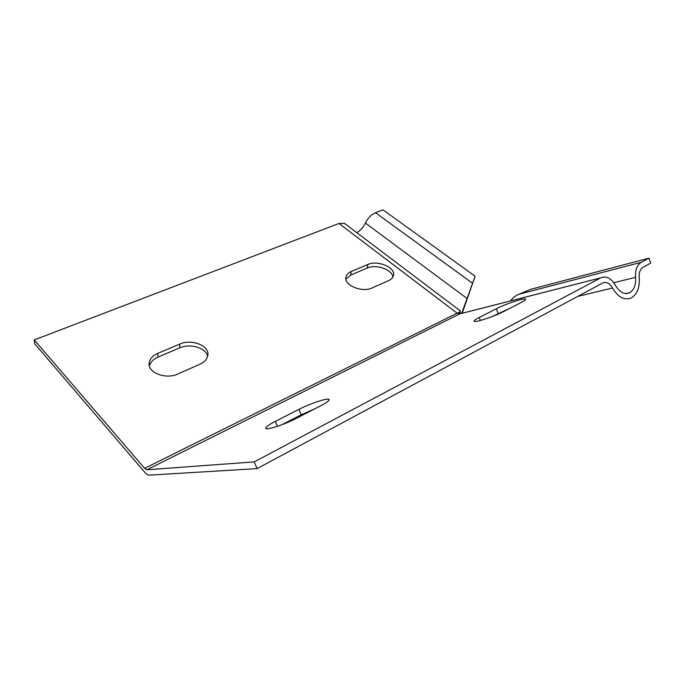 <?xml version="1.0" encoding="UTF-8"?>
<svg xmlns="http://www.w3.org/2000/svg" width="685" height="685" viewBox="0 0 685 685"><rect width="100%" height="100%" fill="white"/><g stroke="black" fill="none" stroke-linecap="round" stroke-linejoin="round"><path stroke-width="1.03" d="M254.263 461.878L257.089 468.617L602.749 282.974C606.448 281.561 609.718 283.239 612.553 288.025C618.033 297.239 624.24 300.552 631.168 297.966L631.716 297.675C637.341 293.942 639.833 287.28 639.191 277.673C638.865 272.587 640.167 269.119 643.087 267.261L650.75 263.1L648.926 258.168L641.246 262.295C637.016 264.958 635.132 269.976 635.586 277.348C636.074 284.712 634.156 289.815 629.84 292.649L629.481 292.837C624.24 294.798 619.557 292.307 615.43 285.345C611.217 278.204 606.336 275.704 600.805 277.827L254.263 461.878L146.796 469.782L144.603 468.334L34.25 339.906L338.989 223.473L344.504 223.387L345.754 224.337M503.698 311.504C493.671 316.795 473.224 323.363 474.063 321.077C474.157 320.392 475.887 319.193 479.235 317.472L496.308 308.772C505.95 303.738 525.969 297.221 525.583 299.311C525.575 299.91 524.025 301.006 520.942 302.607L503.698 311.504M298.96 409.339C311.35 402.908 330.333 396.915 329.142 399.903C328.723 401.11 325.854 403.105 320.546 405.88L296.468 418.287C283.479 425.111 264.042 431.139 265.789 427.894C266.439 426.49 269.65 424.306 275.404 421.343L298.96 409.339L301.212 414.776L281.809 424.751M461.57 313.25L458.471 313.867L459.241 312.386L458.916 313.781M257.089 468.617L149.116 475.142C147.9 475.159 146.436 474.183 144.723 472.213L34.747 343.801L34.25 339.906M315.305 408.585L301.212 414.776M509.597 308.464L491.933 316.641M392.873 277.074C392.3 269.599 376.005 263.905 367.237 268.041L350.694 275.087L345.899 279.163M207.615 356.448C206.271 347.963 190.216 343.048 179.753 347.852L157.91 357.15C153.183 359.248 150.349 362.185 149.416 365.953M179.77 344.05C191.672 338.536 209.79 345.814 207.82 355.464C207.178 359.137 204.55 362.057 199.943 364.206L177.886 373.984C165.787 379.867 147.249 372.546 149.21 362.793C149.904 358.734 152.781 355.583 157.858 353.323L179.77 344.05L179.753 347.852M372.015 287.974C362.134 292.889 343.724 285.166 345.908 277.151C346.413 274.719 348.185 272.844 351.234 271.508L367.828 264.487C377.563 259.863 395.63 267.433 393.507 275.379C393.036 277.588 391.409 279.334 388.626 280.61L372.015 287.974M461.664 313.413L475.116 276.226L462.195 313.259M600.702 277.879L459.738 313.91L457.143 313.191L459.241 312.386L460.217 310.836L460.089 313.542M463.445 312.934L459.832 313.858L146.796 469.782M648.926 258.168L530.969 289.267L518.828 294.285C515.368 295.749 512.585 297.958 510.471 300.921M356.782 232.669C360.456 230.52 363.324 227.309 365.396 223.053C367.913 218.018 371.296 214.576 375.543 212.727L382.992 209.858L475.116 276.226M144.603 468.334L457.143 313.191L338.989 223.473M629.84 292.649L625.807 293.574M600.805 277.827L459.832 313.858L460.817 313.396L460.217 312.917M635.586 277.348L613.794 282.717M466.887 298.369L365.396 223.053M641.246 262.295L518.828 294.285M472.23 283.042L375.543 212.727M612.553 288.025L577.746 296.399M480.408 320.477L479.235 317.472M498.123 313.456L496.308 308.772M350.694 275.087L351.234 271.508M367.237 268.041L367.828 264.487M277.468 426.301L275.404 421.343M157.91 357.15L157.858 353.323M460.217 310.836L344.504 223.387M626.21 293.591L629.481 292.837M266.071 428.57L265.789 427.894M149.27 365.276L149.21 362.793"/></g></svg>
